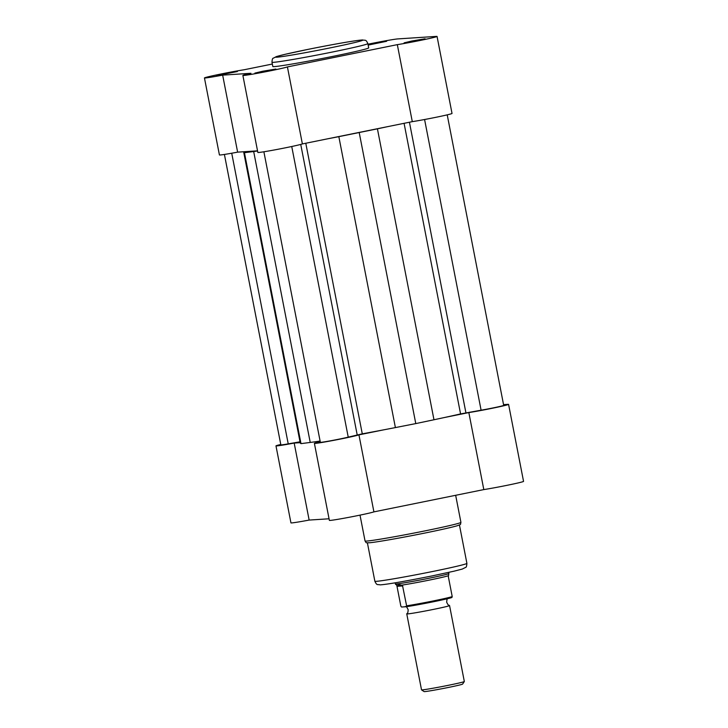 <?xml version="1.0" encoding="UTF-8"?>
<svg xmlns="http://www.w3.org/2000/svg" width="728" height="728" viewBox="0 0 728 728"><rect width="100%" height="100%" fill="white"/><g stroke="black" fill="none" stroke-linecap="round" stroke-linejoin="round"><path stroke-width="1.09" d="M327.391 138.866A93.757 3.003 -11 0 0 338.839 136.655L377.423 128.829L433.97 419.756A93.757 3.003 -11 0 0 460.569 413.923L481.099 410.201A15.261 0.491 -11 0 0 496.178 407.28A15.261 0.491 -11 0 0 503.694 405.387L447.219 114.851M305.787 143.243L362.28 433.843L348.23 437.137A15.261 0.491 -11 0 1 331.431 440.631A15.261 0.491 -11 0 1 320.347 442.306L263.882 151.779M224.406 154.445L280.853 444.872A15.261 0.491 -11 0 0 288.224 443.871L300.009 441.814M244.071 151.724A93.757 3.003 -11 0 0 243.689 152.088L300.245 443.015A93.757 3.003 -11 0 0 300.291 443.088L300.983 443.634L244.435 152.707L243.744 152.161L300.291 443.088M244.435 152.707L253.681 151.515L310.228 442.442L300.983 443.634M310.228 442.442A93.757 3.003 -11 0 0 320.102 441.041M253.681 151.515A93.757 3.003 -11 0 0 257.566 150.996M362.28 433.843A93.757 3.003 -11 0 0 395.395 427.582L415.779 423.596L359.232 132.669M433.97 419.756L415.779 423.596M377.423 128.829A93.757 3.003 -11 0 0 387.287 126.718M224.306 73.737L237.41 71.544L216.444 75.621L224.306 73.737M368.077 44.663L386.641 41.287L368.159 45.09M262.735 71.235L275.839 69.042L254.873 73.118L262.735 71.235M411.975 40.986L425.07 38.784L404.104 42.861L411.975 40.986M272.336 64.037L244.189 69.742A22.896 0.737 -11 0 0 221.321 73.938A22.896 0.737 -11 0 0 204.45 77.942A22.896 0.737 -11 0 0 222.659 75.13L250.96 73.291A22.896 0.737 -11 0 0 242.879 75.439A22.896 0.737 -11 0 0 263.281 72.209A22.896 0.737 -11 0 0 287.414 66.921L397.324 44.645A22.896 0.737 -11 0 0 422.304 40.013A22.896 0.737 -11 0 0 437.055 36.445A22.896 0.737 -11 0 0 436.354 36.4L397.925 38.903A22.896 0.737 -11 0 0 370.552 43.68A22.896 0.737 -11 0 0 367.986 44.208M271.981 62.235L272.818 66.512A48.84 1.565 -11 0 0 332.714 56.411A48.84 1.565 -11 0 0 368.696 47.875L367.868 43.589A48.84 1.565 169 0 1 331.877 52.134A48.84 1.565 169 0 1 271.981 62.235C272.154 59.487 272.581 58.14 273.255 58.204L276.704 56.484L285.267 54.282L308.171 49.349C330.831 44.799 354.864 40.413 362.562 39.958C365.483 40.704 365.72 39.039 367.868 43.589M437.055 36.445L452.024 113.45A22.896 0.737 169 0 1 437.273 117.026A22.896 0.737 169 0 1 412.294 121.649L302.384 143.935A22.896 0.737 169 0 1 278.251 149.222A22.896 0.737 169 0 1 257.849 152.443L242.879 75.439M204.45 77.942L219.419 154.946A22.896 0.737 169 0 0 237.628 152.143L257.539 150.842M237.628 152.143L222.659 75.13M302.384 143.935L287.414 66.921M412.294 121.649L397.324 44.645M424.87 533.051A46.874 1.502 169 0 1 369.879 542.742C364.855 542.824 366.73 543.097 365.046 540.986A48.84 1.565 -11 0 0 424.943 530.894A48.84 1.565 -11 0 0 460.924 522.349C460.151 524.934 461.789 523.987 457.102 525.789A46.874 1.502 169 0 1 424.87 533.051M443.834 417.644L468.841 412.576A22.896 0.737 -11 0 0 491.709 408.381A22.896 0.737 -11 0 0 508.581 404.377A22.896 0.737 -11 0 0 507.871 404.34L503.549 404.622M508.581 404.377L523.55 481.39A22.896 0.737 169 0 1 506.679 485.394A22.896 0.737 169 0 1 483.811 489.589L373.91 511.875A22.896 0.737 169 0 1 357.448 515.651A22.896 0.737 169 0 1 329.365 520.384L314.396 443.37A22.896 0.737 -11 0 0 342.479 438.638A22.896 0.737 -11 0 0 358.94 434.862L373.91 511.875M280.781 444.471A22.896 0.737 -11 0 0 275.976 445.873A22.896 0.737 -11 0 0 294.185 443.07L309.145 520.074L329.056 518.782M320.174 441.377L316.043 441.641M300.182 442.679L294.185 443.07M320.238 441.732A22.896 0.737 -11 0 0 314.396 443.37M383.947 429.793L358.94 434.862M309.145 520.074A22.896 0.737 169 0 1 290.945 522.886L275.976 445.873M468.841 412.576L483.811 489.589M448.084 598.134C447.656 599.326 447.028 597.342 446.692 602.247C448.839 606.679 448.675 604.604 449.522 605.55A21.804 0.701 169 0 1 449.558 605.578A21.804 0.701 169 0 1 430.912 609.909A21.804 0.701 169 0 1 407.434 613.941A21.804 0.701 169 0 1 406.761 613.895A21.804 0.701 169 0 1 406.779 613.859C407.216 612.667 407.835 614.65 408.171 609.736C406.024 605.314 406.188 607.389 405.341 606.442M406.761 613.895L421.521 689.844A21.804 0.701 -11 0 0 421.53 689.862A21.804 0.701 -11 0 0 422.195 689.88A21.804 0.701 -11 0 0 445.336 685.913A21.804 0.701 -11 0 0 464.318 681.545A21.804 0.701 -11 0 0 464.328 681.517L449.558 605.578M464.318 681.545L462.589 684.092A19.62 0.628 169 0 1 445.509 688.033A19.62 0.628 169 0 1 424.679 691.6A19.62 0.628 169 0 1 424.087 691.582L421.53 689.862M448.666 572.408L448.885 573.518A27.255 0.874 169 0 1 448.885 573.528A27.255 0.874 169 0 1 425.452 578.96A27.255 0.874 169 0 1 396.223 583.974L402.466 585.321L406.615 605.832A26.709 0.855 -11 0 0 433.078 600.973A26.709 0.855 -11 0 0 452.215 596.587L451.861 597.479A25.835 0.828 169 0 1 433.087 601.829A25.835 0.828 169 0 1 406.324 606.706M396.223 583.974A27.255 0.874 169 0 1 395.377 583.929L395.686 584.529L396.223 583.974L396.997 586.313L400.864 606.206L401.556 607.025L406.288 606.715C418.464 604.959 450.168 598.534 451.97 597.451M448.885 573.528L448.348 576.694L452.215 596.587M396.824 585.685L402.466 585.321M396.997 586.313L402.748 585.94M406.26 606.724L406.615 605.832M448.384 575.693A26.709 0.855 169 0 1 429.029 580.161A26.709 0.855 169 0 1 401.811 585.139M395.377 583.929A27.255 0.874 169 0 1 395.377 583.92L395.158 582.81M409.427 122.231L465.92 412.849M231.722 153.217L288.224 443.871M291.737 146.501L348.23 437.137M300.737 144.426L357.193 434.889M338.839 136.655L395.395 427.582M404.076 123.314L460.569 413.923M424.588 119.51L481.099 410.201M308.208 49.34A44.481 1.429 -11 0 0 276.813 57.203A44.481 1.429 -11 0 0 329.984 47.921A44.481 1.429 -11 0 0 361.379 40.058A44.481 1.429 -11 0 0 308.208 49.34M466.903 563.363C466.684 566.175 466.257 567.521 465.601 567.403L462.253 569.078L454.054 571.18L432.159 575.903C410.847 580.152 388.743 584.265 380.134 584.875C377.423 584.129 377.049 585.904 374.865 581.244A46.874 1.502 -11 0 0 432.359 571.553A46.874 1.502 -11 0 0 466.903 563.363L459.441 524.97M367.403 542.861L374.865 581.244M360.014 515.124L365.046 540.986M455.664 495.295L460.924 522.349"/></g></svg>
